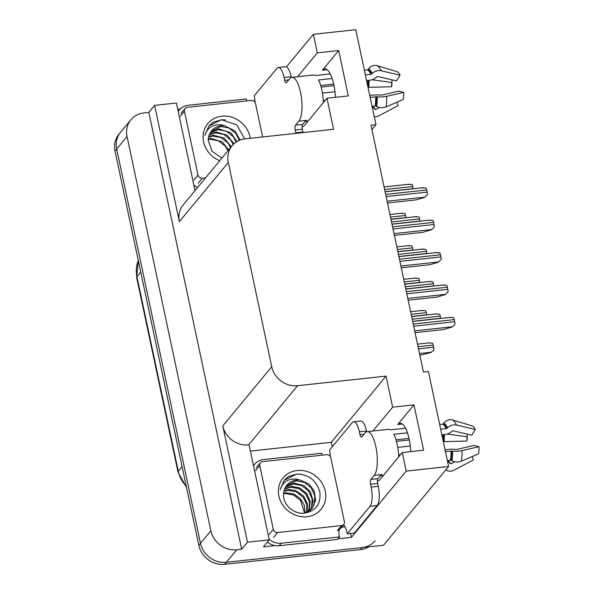 <?xml version="1.0" encoding="UTF-8"?>
<svg xmlns="http://www.w3.org/2000/svg" width="594" height="594" viewBox="0 0 594 594"><rect width="100%" height="100%" fill="white"/><g stroke="black" fill="none" stroke-linecap="round" stroke-linejoin="round"><path stroke-width="0.89" d="M377.413 481.095A24.191 7.826 -96.2 0 0 377.591 481.081A24.191 7.826 -96.2 0 0 379.804 479.722L402.279 452.539L406.229 471.109L448.611 466.513L383.494 545.262L226.344 562.295A22.676 20.471 -140.4 0 1 200.49 543.339L116.684 149.057A22.676 20.471 -140.4 0 1 120.545 132.291A22.676 20.471 -140.4 0 0 116.684 149.057L200.49 543.339A22.676 20.471 -140.4 0 0 226.344 562.295L362.162 547.571A22.676 20.471 -140.4 0 0 375.118 540.755M302.108 126.797A24.191 7.826 -96.2 0 0 302.279 126.782A24.191 7.826 -96.2 0 0 304.492 125.423L326.975 98.233L333.576 129.284L245.114 138.87A22.676 20.471 39.6 0 0 232.157 145.686A22.676 20.471 39.6 0 0 228.304 162.452L271.725 366.75A22.676 20.471 39.6 0 0 297.579 385.706L386.041 376.121L331.296 442.322L332.246 446.822M410.692 451.626A24.191 7.826 -96.2 0 0 409.169 439.174A24.191 7.826 -96.2 0 0 399.925 423.151A24.191 7.826 -96.2 0 0 397.713 424.517L402.383 424.012M371.903 129.589L375.957 124.688L355.761 29.7L313.38 34.296L317.33 52.866L338.662 50.557L322.408 70.218A24.191 7.826 83.8 0 1 324.621 68.852A24.191 7.826 83.8 0 1 333.865 84.875A24.191 7.826 83.8 0 1 335.387 97.327M350.653 533.419L351.485 537.318L337.979 538.78M250.393 451.091L331.296 442.322M275.044 545.604L263.454 546.859L269.26 539.835L249.064 444.847L248.641 444.891A22.676 20.471 39.6 0 1 222.787 425.935L247.498 542.196L269.26 539.835M177.74 109.266L180.242 108.999M253.764 101.025L254.975 100.898M195.025 190.592L176.411 103.022L154.648 105.376L179.366 221.636A22.676 20.471 39.6 0 1 183.219 204.871L232.157 145.686M148.842 112.4L241.691 549.212L236.716 549.754A22.676 20.471 -140.4 0 1 210.863 530.798L127.057 136.516A22.676 20.471 -140.4 0 1 130.91 119.758A22.676 20.471 -140.4 0 1 143.867 112.942L148.842 112.4L154.648 105.376M313.38 34.296L286.412 66.914M406.229 471.109L351.485 537.318M247.498 542.196L241.691 549.212M448.611 466.513L428.423 371.525L423.44 372.067L370.975 125.23L375.957 124.688M386.041 376.121L392.641 407.165L372.906 431.029M317.33 52.866L297.601 76.73M402.279 452.539L423.619 450.222L413.973 404.856L392.641 407.165M338.662 50.557L348.307 95.924L326.975 98.233M413.973 404.856L397.713 424.517M368.681 546.866A22.676 20.471 -140.4 0 1 360.506 549.576L224.688 564.3A22.676 20.471 -140.4 0 1 198.834 545.344L115.028 151.062A22.676 20.471 -140.4 0 1 118.882 134.303L130.91 119.758M401.693 213.394L404.87 213.446A3.779 1.225 83.8 0 1 405.62 215.459L406.073 217.582A3.779 1.225 83.8 0 1 406.103 217.723M408.783 184.452L411.961 184.496A3.779 1.225 83.8 0 1 412.711 186.509L413.157 188.64A3.779 1.225 83.8 0 1 413.186 188.781M424.517 197.379L427.383 194.721L424.517 197.379L415.956 199.911L387.503 202.992M422.765 187.919L425.943 187.964A3.779 1.225 83.8 0 1 426.685 189.976L427.138 192.1A3.779 1.225 83.8 0 1 427.383 194.721M305.034 121.495A22.676 7.336 83.8 0 0 306.66 120.307L305.955 120.389L302.636 124.398A3.779 1.225 -96.2 0 0 302.353 129.195L295.24 129.967A3.779 1.225 83.8 0 1 295.522 125.171L298.841 121.161A22.676 7.336 -96.2 0 0 300.542 92.367A22.676 7.336 -96.2 0 0 291.877 77.346A22.676 7.336 -96.2 0 0 289.798 78.623L286.486 82.633A3.779 1.225 83.8 0 1 286.137 82.848A3.779 1.225 83.8 0 1 284.697 80.346L288.743 79.908M332.135 78.512L318.562 79.982A22.676 7.336 83.8 0 1 321.874 90.058A22.676 7.336 83.8 0 1 323.322 102.383L323.559 102.361M366.572 80.539L369.973 80.168A8.316 5.962 153.2 0 0 376.151 77.391L376.893 76.73A0.757 0.542 -26.8 0 1 377.71 76.492L396.465 80.918L400.014 75.186L381.259 70.76A8.316 5.962 153.2 0 0 372.245 73.389L371.502 74.05A0.757 0.542 -26.8 0 1 370.938 74.302L365.369 74.911M291.877 77.346L313.209 75.037A22.676 7.336 83.8 0 1 315.087 75.542L330.212 73.901M364.374 70.196L367.463 69.862A0.757 0.691 122.1 0 0 367.99 69.557L368.614 68.748A8.316 7.625 -57.9 0 1 377.301 65.696L397.349 71.777A17.382 5.621 -96.2 0 1 400.014 75.186M370.136 97.312L377.22 96.8A8.316 1.945 -1.5 0 0 386.687 96.31L403.668 92.36A17.382 5.621 -96.2 0 1 403.244 99.495L386.063 106.92A8.316 5.138 -170.6 0 1 376.648 106.519L375.757 106.111A0.757 0.468 9.4 0 0 375.148 106.014L372.052 106.348M320.715 85.506L333.694 84.103M321.154 87.058L334.028 85.662M334.964 91.728L322.445 93.087M403.668 92.36L398.641 91.164L381.667 95.107L379.9 95.062A8.316 1.945 -1.5 0 0 373.143 95.107L369.743 95.478M325.267 100.297L323.247 100.512M379.529 107.432L375.764 109.43A0.757 0.691 -57.9 0 1 374.963 109.326L374.302 108.65A8.316 7.625 122.1 0 0 373.032 107.633A8.316 7.625 122.1 0 0 372.238 107.202M366.758 81.43A8.316 5.138 9.4 0 0 368.05 80.376M371.978 79.745L391.877 82.507A10.373 3.356 -96.2 0 0 391.706 83.858A10.373 3.356 -96.2 0 0 391.624 86.761L368.02 87.355M374.294 116.877A8.316 7.625 122.1 0 0 378.593 115.956L398.218 105.576L396.792 102.279M391.921 82.061A17.382 5.621 -96.2 0 0 391.906 84.994L391.624 86.761M391.877 82.507L392.129 79.893M255.093 102.413A15.117 4.893 83.8 0 0 254.202 95.834L276.93 68.347A15.117 4.893 83.8 0 1 278.311 67.493L285.424 66.728A15.117 4.893 83.8 0 1 291.201 76.737L291.357 77.465M302.353 129.195L302.955 132.031A15.117 4.893 83.8 0 1 303.066 132.588M278.311 67.493A15.117 4.893 83.8 0 1 284.088 77.51L284.697 80.346M295.24 129.967L295.842 132.804A15.117 4.893 83.8 0 1 295.961 133.36M194.81 189.583A15.117 13.647 39.6 0 0 195.552 189.961M197.624 187.452A15.117 13.647 -140.4 0 1 193.822 184.942M178.245 111.642A15.117 13.647 -140.4 0 1 179.492 109.823A15.117 13.647 -140.4 0 1 188.127 105.279L246.436 98.96A15.117 13.647 -140.4 0 0 246.814 100.876M408.583 245.805L411.761 245.857A3.779 1.225 83.8 0 1 412.511 247.869L412.956 249.992A3.779 1.225 83.8 0 1 412.986 250.133M415.473 278.215L418.651 278.267A3.779 1.225 83.8 0 1 419.394 280.279L419.847 282.402A3.779 1.225 83.8 0 1 419.876 282.544M422.364 310.625L425.542 310.677A3.779 1.225 83.8 0 1 426.284 312.689L426.737 314.813A3.779 1.225 83.8 0 1 426.767 314.954M430.999 352.502L433.865 349.844L430.999 352.502L419.884 355.309M429.254 343.035L432.432 343.087A3.779 1.225 83.8 0 1 433.175 345.099L433.627 347.223A3.779 1.225 83.8 0 1 433.865 349.844M415.674 216.862L418.852 216.907A3.779 1.225 83.8 0 1 419.594 218.919L420.047 221.05A3.779 1.225 83.8 0 1 420.077 221.191M422.564 249.272L425.742 249.317A3.779 1.225 83.8 0 1 426.485 251.329L426.938 253.46A3.779 1.225 83.8 0 1 426.967 253.601M429.455 281.682L432.632 281.727A3.779 1.225 83.8 0 1 433.375 283.739L433.828 285.87A3.779 1.225 83.8 0 1 433.858 286.011M436.338 314.092L439.523 314.137A3.779 1.225 83.8 0 1 440.265 316.149L440.718 318.28A3.779 1.225 83.8 0 1 440.748 318.421M431.407 229.789L434.266 227.131L431.407 229.789L422.839 232.321L394.394 235.402M429.655 220.329L432.833 220.374A3.779 1.225 83.8 0 1 433.575 222.386L434.028 224.51A3.779 1.225 83.8 0 1 434.266 227.131M438.29 262.199L441.156 259.541L438.29 262.199L429.729 264.731L401.284 267.812M436.538 252.74L439.723 252.784A3.779 1.225 83.8 0 1 440.466 254.796L440.919 256.92A3.779 1.225 83.8 0 1 441.156 259.541M445.181 294.617L448.047 291.951L445.181 294.617L436.62 297.141L408.175 300.222M443.428 285.15L446.606 285.194A3.779 1.225 83.8 0 1 447.356 287.206L447.809 289.33A3.779 1.225 83.8 0 1 448.047 291.951M452.071 327.027L454.937 324.361L452.071 327.027L443.51 329.551L415.058 332.633M450.319 317.56L453.497 317.604A3.779 1.225 83.8 0 1 454.247 319.617L454.692 321.74A3.779 1.225 83.8 0 1 454.937 324.361M219.735 160.714A24.644 22.245 -140.4 0 1 203.089 135.915A24.644 22.245 -140.4 0 1 221.852 116.201A24.644 22.245 -140.4 0 1 250.223 138.32M244.743 138.914L236.709 124.881L221.644 119.743L213.083 122.216L208.947 125.898L204.856 135.387C207.343 127.673 212.838 124.153 221.347 124.829L224.874 125.802A17.085 15.422 39.6 0 0 221.287 125.794A17.085 15.422 39.6 0 0 211.523 130.932A17.085 15.422 39.6 0 0 208.264 140.31L211.939 151.21L221.904 158.093M240.058 140.073L235.113 131.088L224.874 125.802M239.285 140.384L235.9 133.516L228.987 128.029L220.716 126.485L211.39 131.096M236.197 142.055L233.271 136.702L226.359 131.215L218.08 129.67L210.194 132.848M236.961 141.572L230.799 132.759L218.741 128.876L210.469 132.395M233.271 144.461L230.635 139.887L223.723 134.393L215.451 132.856L209.251 134.816M233.984 143.778L227.138 135.18L216.105 132.061L209.459 134.303M230.606 147.564L227.999 143.072L221.087 137.578L212.815 136.041L208.598 137.021M231.266 146.77L224.183 138.15L213.476 135.246L208.732 136.442M227.977 150.75L225.364 146.258L218.458 140.763L210.179 139.226L208.279 139.501M228.638 149.948L222.297 141.855L210.84 138.432L208.323 138.847M205.546 177.873L202.302 178.222A3.779 3.408 -140.4 0 1 197.995 175.067L184.43 111.264A3.779 3.408 -140.4 0 1 185.076 108.472A3.779 3.408 -140.4 0 1 187.236 107.336L251.232 100.401A3.779 3.408 -140.4 0 1 255.539 103.556L262.645 136.976M225.364 119.884L221.161 119.817L208.828 126.039M380.346 475.794A22.676 7.336 83.8 0 0 381.972 474.613L381.259 474.688L377.947 478.697A3.779 1.225 -96.2 0 0 377.658 483.501L370.552 484.266A3.779 1.225 83.8 0 1 370.834 479.469L374.153 475.46A22.676 7.336 -96.2 0 0 375.853 446.666A22.676 7.336 -96.2 0 0 367.189 431.645A22.676 7.336 -96.2 0 0 365.11 432.922L361.791 436.939A3.779 1.225 83.8 0 1 361.449 437.147A3.779 1.225 83.8 0 1 360.001 434.645L364.048 434.207M407.447 432.811L393.867 434.281A22.676 7.336 83.8 0 1 397.186 444.357A22.676 7.336 83.8 0 1 398.633 456.689L398.871 456.66M441.877 434.838L445.277 434.474A8.316 5.962 153.2 0 0 451.455 431.697L452.197 431.029A0.757 0.542 -26.8 0 1 453.022 430.791L471.77 435.216L475.319 429.484L456.571 425.059A8.316 5.962 153.2 0 0 447.549 427.687L446.807 428.356A0.757 0.542 -26.8 0 1 446.25 428.601L440.681 429.21M367.189 431.645L388.521 429.336A22.676 7.336 83.8 0 1 390.399 429.841L405.516 428.2M439.679 424.495L442.775 424.161A0.757 0.691 122.1 0 0 443.295 423.864L443.926 423.047A8.316 7.625 -57.9 0 1 452.613 419.995L472.661 426.076A17.382 5.621 -96.2 0 1 475.319 429.484M445.441 451.611L452.531 451.098A8.316 1.945 -1.5 0 0 461.998 450.608L478.972 446.666A17.382 5.621 -96.2 0 1 478.549 453.794L461.375 461.219A8.316 5.138 -170.6 0 1 451.952 460.818L451.069 460.417A0.757 0.468 9.4 0 0 450.46 460.313L447.364 460.654M396.02 439.812L408.999 438.402M396.465 441.357L409.333 439.961M410.276 446.027L397.75 447.386M478.972 446.666L473.953 445.463L456.979 449.406L455.212 449.361A8.316 1.945 -1.5 0 0 448.455 449.406L445.055 449.777M400.579 454.596L398.559 454.818M454.841 461.738L451.076 463.728A0.757 0.691 -57.9 0 1 450.274 463.624L449.606 462.949A8.316 7.625 122.1 0 0 448.344 461.932A8.316 7.625 122.1 0 0 447.542 461.501M442.07 435.729A8.316 5.138 9.4 0 0 443.362 434.682M447.289 434.051L467.188 436.813A10.373 3.356 -96.2 0 0 467.018 438.157A10.373 3.356 -96.2 0 0 466.936 441.067L443.324 441.654M445.901 469.795A8.316 7.625 122.1 0 0 446.376 470.121A8.316 7.625 122.1 0 0 453.898 470.255L473.529 459.875L472.104 456.586M467.233 436.367A17.382 5.621 -96.2 0 0 467.211 439.293L466.936 441.067M467.188 436.813L467.441 434.192M330.405 456.712A15.117 4.893 83.8 0 0 329.507 450.133L352.242 422.646A15.117 4.893 83.8 0 1 353.623 421.799L360.736 421.027A15.117 4.893 83.8 0 1 366.513 431.044L366.661 431.764M377.658 483.501L378.267 486.33A15.117 4.893 83.8 0 1 377.131 505.524L354.403 533.011L347.29 533.783A15.117 4.893 83.8 0 0 343.525 524.74M353.623 421.799A15.117 4.893 83.8 0 1 359.4 431.808L360.001 434.645M370.552 484.266L371.153 487.102A15.117 4.893 83.8 0 1 370.017 506.296L347.29 533.783M267.419 542.062A15.117 13.647 39.6 0 0 279.143 545.738L337.451 539.419L339.53 536.909A15.117 13.647 -140.4 0 1 339.233 529.863M279.143 545.738L281.222 543.228A15.117 13.647 -140.4 0 1 269.134 539.241M253.549 465.948A15.117 13.647 -140.4 0 1 254.804 464.122A15.117 13.647 -140.4 0 1 263.439 459.578L321.748 453.259A15.117 13.647 -140.4 0 0 322.126 455.182M344.862 526.655A7.559 2.146 -12 0 1 341.342 527.383M281.222 543.228L339.53 536.909M297.163 470.5A24.644 22.245 -140.4 0 1 325.26 491.097A24.644 22.245 -140.4 0 1 306.987 516.728A24.644 22.245 -140.4 0 1 278.89 496.124A24.644 22.245 -140.4 0 1 297.163 470.5M304.225 513.194C315.956 510.966 321.154 503.838 319.817 491.802C316.26 480.316 308.635 474.398 296.955 474.042L288.387 476.514L284.251 480.197L280.168 489.686C282.655 481.972 288.149 478.46 296.651 479.128L300.178 480.101A17.085 15.422 39.6 0 0 296.592 480.093A17.085 15.422 39.6 0 0 286.835 485.231A17.085 15.422 39.6 0 0 283.568 494.609C282.878 504.64 293.785 514.352 304.225 513.194M304.403 513.179L312.244 508.13L315.614 500.43L314.233 490.934L308.895 483.999L300.178 480.101M311.909 508.516L314.174 504.373L314.85 495.864L311.211 487.823L304.299 482.328L296.027 480.784L286.702 485.395M309.274 511.709L310.165 510.424M310.432 509.979L311.546 507.558L312.214 499.049L308.576 491.008L301.663 485.513L293.391 483.969L285.499 487.147M308.761 512.258L310.536 510.068M310.818 509.63L313.142 501.232L310.432 491.914L303.957 485.573L294.052 483.174L285.773 486.694M308.182 512.444L308.509 511.746M308.717 511.248L309.578 502.234L305.94 494.193L299.034 488.699L290.756 487.154L284.563 489.114M308.457 512.355L308.947 511.434M309.17 510.951L310.172 501.076L306.749 493.584L299.576 487.852L291.416 486.36L284.771 488.602M306.764 512.318L306.756 504.514L303.311 497.378L296.399 491.884L288.127 490.34L283.902 491.32M307.276 512.073L307.402 503.653L303.475 495.975L295.411 490.421L288.781 489.545L284.036 490.741M304.514 513.142L300.675 500.556L293.763 495.069L285.491 493.525L283.583 493.8M305.108 512.964L304.277 505.145L300.274 498.522L293.659 493.941L286.152 492.73L283.628 493.154M277.613 532.528A3.779 3.408 -140.4 0 1 273.299 529.365L259.741 465.57A3.779 3.408 -140.4 0 1 260.38 462.771A3.779 3.408 -140.4 0 1 262.541 461.635L326.537 454.7A3.779 3.408 -140.4 0 1 330.851 457.863L344.409 521.658A3.779 3.408 -140.4 0 1 343.77 524.45A3.779 3.408 -140.4 0 1 341.609 525.586L277.613 532.528L273.463 537.54M343.77 524.45L339.62 529.469A3.779 3.408 -140.4 0 1 337.459 530.605L341.609 525.586M300.668 474.183L296.473 474.123L284.14 480.338M322.408 70.218L327.079 69.706M127.057 136.516L115.028 151.062M210.863 530.798L198.834 545.344M236.716 549.754L224.688 564.3M271.725 366.75L222.787 425.935M228.304 162.452L179.366 221.636M297.579 385.706L248.641 444.891M186.561 487.615L177.992 471.992A7.559 2.146 -12 0 1 178.274 471.191A30.235 27.287 39.6 0 0 186.278 486.278M138.305 260.573A30.235 27.287 39.6 0 0 136.932 276.67A7.559 2.146 168 0 0 136.65 277.472L138.283 260.476M140.748 272.059L136.932 276.67L178.274 471.191L182.091 466.572M360.506 549.576L362.162 547.571M390.956 219.223L406.073 217.582M390.503 217.092L405.62 215.459M385.098 191.676L413.157 188.64M384.645 189.553L412.711 186.509M387.125 201.21L424.725 197.134M386.137 196.547L427.138 192.1M385.684 194.424L426.685 189.976M370.938 74.302A22.676 7.336 -96.2 0 0 367.463 69.862M298.841 121.161L305.955 120.389M375.148 106.014A22.676 7.336 -96.2 0 0 375.698 96.711M372.223 106.333A17.879 5.784 -96.2 0 0 373.351 107.841M368.206 80.361A17.879 5.784 -96.2 0 0 367.79 86.286M372.445 106.311A18.644 6.029 -96.2 0 0 373.552 107.989M368.532 80.324A18.644 6.029 -96.2 0 0 368.191 87.244M373.136 106.229A18.845 6.096 -96.2 0 0 375.764 109.43M369.253 80.249A18.845 6.096 -96.2 0 0 368.919 87.118M386.063 106.92A25.854 8.361 -96.2 0 0 386.687 96.31M381.259 70.76A25.854 8.361 -96.2 0 0 377.301 65.696M376.648 106.519A23.693 7.663 -96.2 0 0 377.22 96.8M372.245 73.389A23.693 7.663 -96.2 0 0 368.614 68.748M375.757 106.111A22.928 7.418 -96.2 0 0 376.314 96.703M371.502 74.05A22.928 7.418 -96.2 0 0 367.99 69.557M291.201 76.737L284.088 77.51M295.842 132.804L302.955 132.031M295.522 125.171L302.636 124.398M397.846 251.633L412.956 249.992M397.393 249.502L412.511 247.869M404.729 284.043L419.847 282.402M404.284 281.912L419.394 280.279M411.62 316.454L426.737 314.813M411.167 314.323L426.284 312.689M419.498 353.519L431.207 352.249M418.51 348.864L433.627 347.223M418.057 346.733L433.175 345.099M391.988 224.087L420.047 221.05M391.535 221.963L419.594 218.919M398.878 256.497L426.938 253.46M398.426 254.373L426.485 251.329M405.769 288.907L433.828 285.87M405.316 286.783L433.375 283.739M412.659 321.317L440.718 318.28M412.206 319.193L440.265 316.149M394.015 233.62L431.608 229.544M393.028 228.957L434.028 224.51M392.575 226.834L433.575 222.386M400.905 266.03L438.498 261.954M399.911 261.367L440.919 256.92M399.458 259.244L440.466 254.796M407.796 298.44L445.389 294.364M406.801 293.778L447.809 289.33M406.348 291.654L447.356 287.206M414.679 330.851L452.279 326.774M413.691 326.188L454.692 321.74M413.238 324.064L454.247 319.617M202.302 178.222L198.151 183.242M197.995 175.067L193.844 180.079M184.43 111.264L180.286 116.283M446.25 428.601A22.676 7.336 -96.2 0 0 442.775 424.161M374.153 475.46L381.259 474.688M450.46 460.313A22.676 7.336 -96.2 0 0 451.009 451.009M447.534 460.632A17.879 5.784 -96.2 0 0 448.656 462.139M443.518 434.66A17.879 5.784 -96.2 0 0 443.102 440.592M447.757 460.61A18.644 6.029 -96.2 0 0 448.864 462.288M443.844 434.622A18.644 6.029 -96.2 0 0 443.503 441.55M448.448 460.536A18.845 6.096 -96.2 0 0 451.076 463.728M444.557 434.548A18.845 6.096 -96.2 0 0 444.23 441.416M461.375 461.219A25.854 8.361 -96.2 0 0 461.998 450.608M456.571 425.059A25.854 8.361 -96.2 0 0 452.613 419.995M451.952 460.818A23.693 7.663 -96.2 0 0 452.531 451.098M447.549 427.687A23.693 7.663 -96.2 0 0 443.926 423.047M451.069 460.417A22.928 7.418 -96.2 0 0 451.626 451.002M446.807 428.356A22.928 7.418 -96.2 0 0 443.295 423.864M366.513 431.044L359.4 431.808M371.153 487.102L378.267 486.33M370.017 506.296L377.131 505.524M370.834 479.469L377.947 478.697M273.299 529.365L269.156 534.385M259.741 465.57L255.591 470.582M177.992 471.992L136.65 277.472M389.946 214.493L402.324 213.149M384.095 186.954L409.415 184.207M385.127 191.817L423.396 187.674M304.997 121.54L307.967 121.221M178.193 111.397L179.492 109.823M396.837 246.904L409.214 245.56M403.727 279.314L416.104 277.97M410.617 311.724L422.995 310.38M417.508 344.134L429.878 342.79M390.986 219.364L416.305 216.617M397.876 251.774L423.195 249.027M404.759 284.184L430.086 281.437M411.649 316.595L436.969 313.847M392.018 224.228L430.286 220.084M398.908 256.638L437.169 252.495M405.799 289.048L444.06 284.905M412.689 321.458L450.95 317.315M185.076 108.472L180.925 113.491M380.309 475.846L383.279 475.519M446.376 470.121L445.894 469.802M253.497 465.696L254.804 464.122M312.244 508.13L311.59 508.924M309.615 511.315L308.954 512.11M260.38 462.771L256.237 467.79"/></g></svg>
